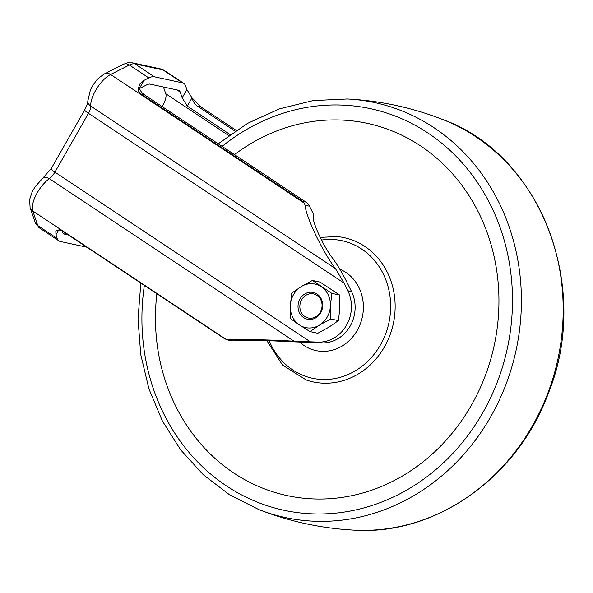 <?xml version="1.0" encoding="UTF-8"?>
<svg xmlns="http://www.w3.org/2000/svg" width="593" height="593" viewBox="0 0 593 593"><rect width="100%" height="100%" fill="white"/><g stroke="black" fill="none" stroke-linecap="round" stroke-linejoin="round"><path stroke-width="0.89" d="M302.615 201.353L140.993 94.005C138.265 92.1 137.598 89.61 138.984 86.526A13.691 12.283 102.2 0 0 144.321 94.724L305.936 202.072L302.615 201.353L304.409 203.221L305.039 205.245C306.055 217.208 322.777 252.04 335.482 268.651L90.729 106.08A22.252 9.266 -56.4 0 1 110.609 74.488L129.37 65.015A22.252 9.266 -56.4 0 1 134.915 63.874A8.561 7.679 -77.8 0 0 132.521 62.858L127.562 62.843L123.448 64.289L104.687 73.769C94.406 80.692 96.77 80.789 93.368 84.577L90.462 89.728L87.764 101.255C88.342 101.544 87.327 104.412 84.725 109.868L51.168 168.694L35.002 186.921L32.081 192.08L29.65 199.47L30.087 207.557L35.113 222.16A8.561 7.412 -19 0 0 37.796 225.57L32.771 210.967A22.252 9.266 -56.4 0 1 49.33 178.663A8.561 5.204 -125.9 0 0 43.356 177.959M227.149 339.848L230.936 340.664A11.675 10.474 102.2 0 0 232.708 340.871L228.223 339.908C236.563 339.048 272.736 339.774 294.084 341.234L318.545 342.117A34.231 30.717 -77.8 0 0 346.482 325.26A34.231 30.717 -77.8 0 0 347.839 290.748L344.081 283.106L335.482 268.651M228.223 339.908L226.57 339.693L32.771 210.967A8.561 7.412 161 0 1 30.087 207.557M227.06 339.826L224.354 338.566L62.732 231.211L59.567 229.736L56.876 230.477A13.691 12.283 102.2 0 1 60.679 230.091M68.38 234.961L64.6 234.146L63.066 233.131M62.154 230.84L62.65 232.293A13.691 5.7 123.6 0 0 63.733 233.79A13.691 5.7 123.6 0 0 64.6 234.146M57.239 238.482L37.796 225.57A22.252 9.266 -56.4 0 0 39.553 228.001L58.996 240.914A22.252 9.266 123.6 0 1 57.239 238.482L55.957 234.761L55.824 231.137L56.876 230.477M58.996 240.914A22.252 9.266 123.6 0 0 60.404 241.499L86.786 247.185M230.114 134.574L187.277 106.117L191.984 97.867L186.877 89.58L185.594 85.852A22.252 9.266 123.6 0 0 183.83 83.42A22.252 9.266 123.6 0 0 182.429 82.842L154.358 76.786A22.252 9.266 123.6 0 0 148.813 77.928L129.37 65.015A8.561 6.278 -116.8 0 0 123.448 64.289M138.984 86.526L139.592 84.28L144.032 80.344L148.813 77.928M139.533 88.49L146.753 84.843A13.691 5.7 123.6 0 1 150.162 84.139L178.234 90.195A13.691 5.7 123.6 0 1 179.093 90.551A13.691 5.7 123.6 0 1 180.183 92.048L182.17 97.83L187.277 106.117M232.708 340.871L242.841 340.716C246.532 340.078 270.208 340.501 284.077 341.457L322.236 342.91A34.231 30.717 -77.8 0 0 350.174 326.054A34.231 30.717 -77.8 0 0 351.53 291.541L347.772 283.899C342.554 273.41 337.306 264.582 332.013 257.406C323.756 246.629 312.956 223.628 313.208 217.349L313.163 213.606L309.524 206.208L305.039 205.245M163.446 87.008L165.766 93.738A13.691 5.7 -56.4 0 1 162.052 106.495M236.184 130.378L200.834 106.903L192.169 97.993A13.691 12.283 -77.8 0 0 197.506 106.184L235.065 131.127M305.936 202.072A11.675 10.474 102.2 0 1 309.524 206.208M299.895 342.272A42.563 38.189 -77.8 0 0 355.711 332.873A42.563 38.189 -77.8 0 0 345.852 272.417A42.563 38.189 -77.8 0 0 339.804 269.2M304.913 316.558A12.327 11.059 -77.8 0 0 322.058 306.04A12.327 11.059 -77.8 0 0 305.892 295.307A12.327 11.059 -77.8 0 0 304.913 316.558M312.4 280.445L320.138 282.112L339.596 295.04L331.85 293.372L312.4 280.445L301.222 286.589L291.763 293.098L290.318 305.706A22.252 19.962 102.2 0 1 301.222 286.589A22.252 19.962 102.2 0 1 321.265 286.723A22.252 19.962 102.2 0 1 330.405 305.973L331.85 293.372M339.596 295.04L339.863 308.012L338.418 320.62L330.679 318.952L330.405 305.973A22.252 19.962 102.2 0 1 319.501 325.09L330.679 318.952M338.418 320.62L328.959 327.128L317.781 333.273L310.043 331.606L299.458 324.957A22.252 19.962 102.2 0 1 290.318 305.706L290.585 318.678L299.458 324.957A22.252 19.962 102.2 0 0 319.501 325.09L310.043 331.606M303.653 317.603A13.691 12.283 102.2 0 1 304.735 293.995A13.691 12.283 102.2 0 1 322.696 305.921A13.691 12.283 102.2 0 1 303.653 317.603M304.409 203.221L110.609 74.488A8.561 6.278 -116.8 0 0 104.687 73.769M344.081 283.106L88.461 113.315A8.561 1.253 -150.3 0 1 84.725 109.868M87.764 101.255A8.561 6.775 177.2 0 0 90.729 106.08A10.266 4.277 -56.4 0 1 88.461 113.315L54.912 172.14A10.266 4.277 -56.4 0 1 49.33 178.663L294.084 341.234M310.524 341.931L54.912 172.14A8.561 1.253 -150.3 0 1 51.168 168.694M58.588 230.136L55.957 234.761M144.032 80.344L139.474 88.327M186.877 89.58L182.17 97.83M228.735 135.567L165.766 93.738M180.183 92.048L176.981 89.921M154.358 76.786L134.915 63.874L162.986 69.922A8.561 7.679 -77.8 0 0 160.592 68.914L132.521 62.858M144.321 94.724L140.993 94.005M200.834 106.903L197.506 106.184M322.236 342.91L318.545 342.117M351.53 291.541L347.839 290.748M182.429 82.842L162.986 69.922A22.252 9.266 -56.4 0 1 164.387 70.508L183.83 83.42M354.31 530.157A212.235 190.427 -77.8 0 0 557.887 359.188A212.235 190.427 -77.8 0 0 442.808 119.549C412.105 107.57 380.298 100.714 347.387 98.979L313.208 100.573L279.577 108.793L247.585 123.351L218.209 143.802M442.808 119.549C541.031 154.788 591.688 287.531 548.191 393.656C517.444 477.513 435.247 535.627 354.295 530.157C321.384 528.415 289.584 521.558 258.882 509.587A212.235 190.427 -77.8 0 0 516.103 350.189A212.235 190.427 -77.8 0 0 347.387 98.979M269.207 340.738A70.352 63.125 -77.8 0 0 346.475 375.191A70.352 63.125 -77.8 0 0 389.408 292.557A70.352 63.125 -77.8 0 0 321.517 240.061M266.843 340.656L282.542 365.088L306.255 379.987A73.769 66.186 -77.8 0 0 393.307 323.719A73.769 66.186 -77.8 0 0 337.165 236.585L320.183 237.378M156.856 293.735A190.397 170.836 -77.8 0 0 345.178 496.919A190.397 170.836 -77.8 0 0 489.262 238.764A190.397 170.836 -77.8 0 0 234.502 154.625M144.358 285.433A205.408 184.297 -77.8 0 0 344.348 512.055A205.408 184.297 -77.8 0 0 501.396 231.226A205.408 184.297 -77.8 0 0 222.108 146.389M39.553 228.001L35.113 222.16M160.592 68.914L164.387 70.508M258.882 509.587L229.617 494.829L203.295 474.726L180.665 449.872L162.371 420.978L148.939 388.897L140.749 354.562L138.021 318.945L140.838 283.091"/></g></svg>
